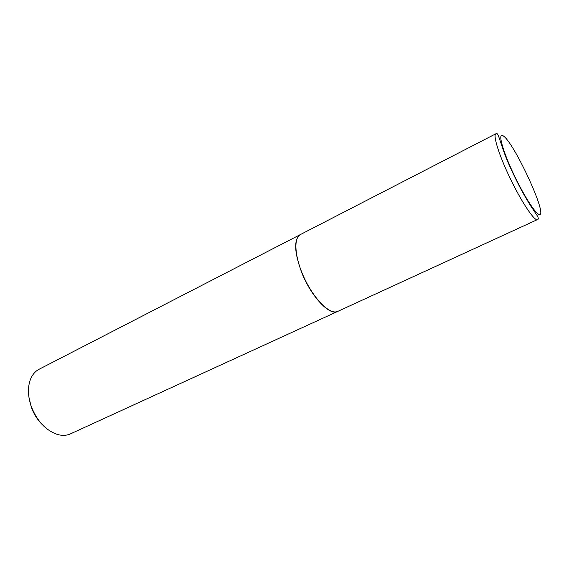<?xml version="1.0" encoding="UTF-8"?>
<svg xmlns="http://www.w3.org/2000/svg" width="569" height="569" viewBox="0 0 569 569"><rect width="100%" height="100%" fill="white"/><g stroke="black" fill="none" stroke-linecap="round" stroke-linejoin="round"><path stroke-width="0.85" d="M337.744 311.399L336.123 311.876C328.164 313.306 313.391 297.893 304.088 277.629C294.699 257.387 293.334 237.899 300.361 234.57L495.891 133.765C492.797 135.002 498.828 154.604 509.653 177.279C520.443 199.947 532.961 219.193 536.972 219.812L337.744 311.399M337.666 311.435L337.588 311.471C329.792 316.008 311.549 297.061 302.054 273.412C294.216 252.551 293.604 239.627 300.212 234.648L300.29 234.606M337.588 311.471L70.52 433.841C66.651 435.591 62.32 435.811 57.54 434.496C45.883 430.534 37.12 421.181 31.267 406.451C27.767 396.081 27.532 386.948 30.577 379.068C32.49 374.494 35.335 371.23 39.097 369.26L300.212 234.648M42.255 424.602C37.405 419.737 33.735 413.883 31.245 407.048L28.927 397.198M502.911 135.699C513.394 140.828 548.929 217.763 539.12 214.428C535.237 213.752 522.335 193.147 512.185 170.942C501.965 148.708 497.925 132.499 502.911 135.699M496.844 133.729L497.598 134.071M495.891 133.765C498.636 130.813 500.62 146.973 510.656 168.246C516.588 181.07 521.368 190.729 529.974 204.819L537.876 216.697L538.409 218.752L537.741 219.762"/></g></svg>
